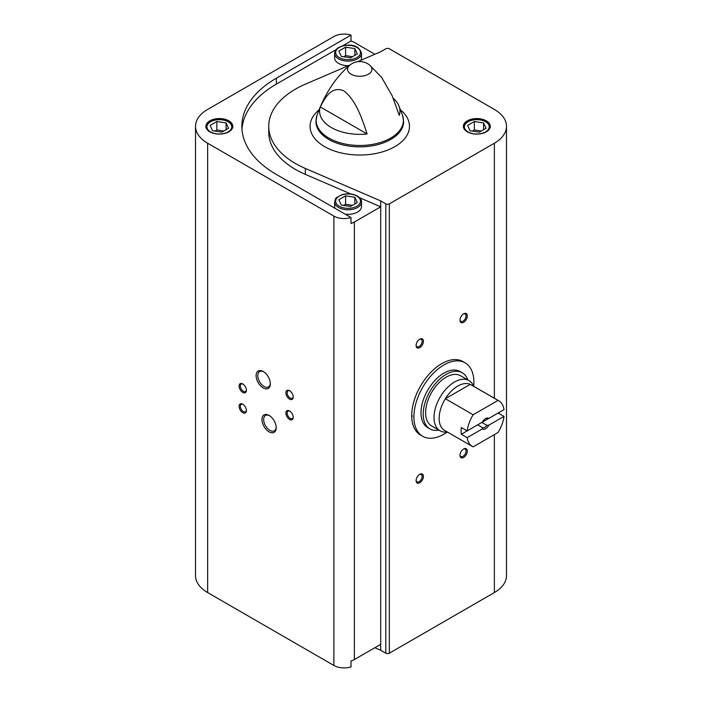 <?xml version="1.0" encoding="UTF-8"?>
<svg xmlns="http://www.w3.org/2000/svg" width="702" height="702" viewBox="0 0 702 702"><rect width="100%" height="100%" fill="white"/><g stroke="black" fill="none" stroke-linecap="round" stroke-linejoin="round"><path stroke-width="1.05" d="M411.723 416.444A42.41 24.491 120 0 0 412.443 416.04M440.014 430.774A28.966 16.725 -60 0 0 446.849 432.037L447.297 431.993A42.41 24.491 -60 0 1 422.692 436.293L420.498 435.029A42.41 24.491 -60 0 1 420.498 386.056A42.41 24.491 -60 0 1 462.908 361.565L465.101 362.837A42.41 24.491 -60 0 1 473.692 386.311L473.499 385.889A28.966 16.725 -60 0 0 468.98 380.598L460.573 375.745A28.966 16.725 -60 0 0 438.25 383.511A28.966 16.725 -60 0 0 425.614 412.662A28.966 16.725 -60 0 0 431.607 425.921L440.014 430.774A28.966 16.725 -60 0 1 434.012 417.506A28.966 16.725 -60 0 1 446.656 388.364A28.966 16.725 -60 0 1 468.98 380.598M374.833 54.273L354.361 42.453A14.479 8.363 0 0 0 351.009 41.014L351.009 35.1A14.479 8.363 0 0 0 333.88 36.539L207.634 109.433A41.374 23.886 0 0 0 195.516 126.325A41.374 23.886 0 0 0 207.634 143.217L333.88 216.111A14.479 8.363 0 0 0 351.009 217.55L351.009 223.464A14.479 8.363 0 0 0 354.361 222.025L380.695 206.818L380.695 650.254L385.819 653.211A2.483 1.43 0 0 0 389.329 653.211L494.366 592.567A41.374 23.886 0 0 0 506.484 575.675L506.484 126.325A41.374 23.886 0 0 0 494.366 109.433L389.329 48.789A2.483 1.43 0 0 0 385.819 48.789L380.695 51.746L357.511 61.732M354.361 222.025L354.361 659.547A14.479 8.363 0 0 1 351.009 660.986L351.009 666.9A14.479 8.363 0 0 1 333.88 665.461L207.634 592.567A41.374 23.886 0 0 1 195.516 575.675L195.516 126.325M354.361 659.547L380.695 644.339M228.843 120.841A13.452 7.766 180 0 1 232.783 126.325A13.452 7.766 180 0 1 219.331 134.091A13.452 7.766 180 0 1 205.888 126.325A13.452 7.766 180 0 1 214.189 119.156A13.452 7.766 180 0 1 228.843 120.841M351.009 35.1L276.386 78.185A117.927 68.085 0 0 0 241.848 126.325A117.927 68.085 0 0 0 276.386 174.473L351.009 217.55M393.234 98.28A40.198 23.21 0 0 1 398.754 105.484A40.198 23.21 0 0 1 399.298 115.382L392.172 95.797L381.563 77.281M320.261 106.915A40.198 23.21 0 0 0 367.111 133.968L320.261 106.915C325.149 97.911 331.081 85.714 343.69 90.769C356.326 100.333 362.232 119.349 367.111 133.968M269.077 431.853A10.065 5.809 -120 0 0 276.193 427.746A10.065 5.809 -120 0 0 269.077 415.417A10.065 5.809 -120 0 0 261.96 419.533A10.065 5.809 -120 0 0 269.077 431.853M263.224 387.934A10.065 5.809 -120 0 0 270.34 383.827A10.065 5.809 -120 0 0 263.224 371.498A10.065 5.809 -120 0 0 256.107 375.605A10.065 5.809 -120 0 0 263.224 387.934M289.557 419.419A5.168 2.983 -120 0 0 293.217 417.304A5.168 2.983 -120 0 0 289.557 410.968A5.168 2.983 -120 0 0 285.898 413.083A5.168 2.983 -120 0 0 289.557 419.419M242.743 392.383A5.168 2.983 -120 0 0 246.402 390.277A5.168 2.983 -120 0 0 242.743 383.941A5.168 2.983 -120 0 0 239.084 386.056A5.168 2.983 -120 0 0 242.743 392.383M242.743 412.662A5.168 2.983 -120 0 0 246.402 410.547A5.168 2.983 -120 0 0 242.743 404.212A5.168 2.983 -120 0 0 239.084 406.326A5.168 2.983 -120 0 0 242.743 412.662M289.557 399.14A5.168 2.983 -120 0 0 293.217 397.034A5.168 2.983 -120 0 0 289.557 390.698A5.168 2.983 -120 0 0 285.898 392.813A5.168 2.983 -120 0 0 289.557 399.14M359.599 197.727L380.695 206.818L380.695 200.904L385.819 203.861A2.483 1.43 0 0 0 389.329 203.861L494.366 143.217A41.374 23.886 0 0 0 506.484 126.325M419.761 482.765A5.168 2.983 -60 0 1 416.102 480.651A5.168 2.983 -60 0 1 419.761 474.315A5.168 2.983 -60 0 1 423.42 476.43A5.168 2.983 -60 0 1 419.761 482.765M463.645 322.279A5.168 2.983 -60 0 1 459.986 320.173A5.168 2.983 -60 0 1 463.645 313.838A5.168 2.983 -60 0 1 467.304 315.944A5.168 2.983 -60 0 1 463.645 322.279M419.761 347.622A5.168 2.983 -60 0 1 416.102 345.507A5.168 2.983 -60 0 1 419.761 339.171A5.168 2.983 -60 0 1 423.42 341.286A5.168 2.983 -60 0 1 419.761 347.622M463.645 457.423A5.168 2.983 -60 0 1 459.986 455.308A5.168 2.983 -60 0 1 463.645 448.982A5.168 2.983 -60 0 1 467.304 451.088A5.168 2.983 -60 0 1 463.645 457.423M486.319 120.841A13.452 7.766 180 0 1 490.259 126.325A13.452 7.766 180 0 1 476.816 134.091A13.452 7.766 180 0 1 463.364 126.325A13.452 7.766 180 0 1 471.665 119.156A13.452 7.766 180 0 1 486.319 120.841M350.895 193.98L305.344 174.368A91.032 52.553 0 0 1 268.743 132.239L268.743 126.325A91.032 52.553 0 0 1 305.344 84.196L350.184 64.891M268.743 126.325A91.032 52.553 0 0 0 305.344 168.454L380.695 200.904M380.695 650.254L374.833 647.727M463.311 449.183A4.273 2.466 -60 0 1 465.154 449.131A4.273 2.466 -60 0 1 465.803 452.562A4.273 2.466 -60 0 1 463.013 456.326A4.273 2.466 -60 0 1 460.872 456.537A4.273 2.466 -60 0 1 460.003 454.922M419.427 339.382A4.273 2.466 -60 0 1 421.261 339.329A4.273 2.466 -60 0 1 421.92 342.752A4.273 2.466 -60 0 1 419.129 346.525A4.273 2.466 -60 0 1 416.988 346.735A4.273 2.466 -60 0 1 416.119 345.121M463.311 314.048A4.273 2.466 -60 0 1 465.154 313.987A4.273 2.466 -60 0 1 465.803 317.418A4.273 2.466 -60 0 1 463.013 321.183A4.273 2.466 -60 0 1 460.872 321.393A4.273 2.466 -60 0 1 460.003 319.779M419.427 474.526A4.273 2.466 -60 0 1 421.261 474.473A4.273 2.466 -60 0 1 421.92 477.895A4.273 2.466 -60 0 1 419.129 481.669A4.273 2.466 -60 0 1 416.988 481.879A4.273 2.466 -60 0 1 416.119 480.256M289.891 390.909A4.273 2.466 -120 0 0 288.048 390.847A4.273 2.466 -120 0 0 287.399 394.278A4.273 2.466 -120 0 0 290.189 398.043A4.273 2.466 -120 0 0 292.33 398.262A4.273 2.466 -120 0 0 293.199 396.639M243.076 404.422A4.273 2.466 -120 0 0 241.234 404.37A4.273 2.466 -120 0 0 240.584 407.792A4.273 2.466 -120 0 0 243.375 411.565A4.273 2.466 -120 0 0 245.516 411.776A4.273 2.466 -120 0 0 246.384 410.152M243.076 384.152A4.273 2.466 -120 0 0 241.234 384.091A4.273 2.466 -120 0 0 240.584 387.522A4.273 2.466 -120 0 0 243.375 391.286A4.273 2.466 -120 0 0 245.516 391.505A4.273 2.466 -120 0 0 246.384 389.882M289.891 411.179A4.273 2.466 -120 0 0 288.048 411.126A4.273 2.466 -120 0 0 287.399 414.549A4.273 2.466 -120 0 0 290.189 418.322A4.273 2.466 -120 0 0 292.33 418.532A4.273 2.466 -120 0 0 293.199 416.909M263.662 371.77A8.863 5.116 -120 0 0 259.643 371.551A8.863 5.116 -120 0 0 258.283 378.65A8.863 5.116 -120 0 0 264.075 386.46A8.863 5.116 -120 0 0 268.506 386.899A8.863 5.116 -120 0 0 270.323 383.31M269.515 415.689A8.863 5.116 -120 0 0 265.496 415.47A8.863 5.116 -120 0 0 264.136 422.578A8.863 5.116 -120 0 0 269.928 430.379A8.863 5.116 -120 0 0 274.359 430.817A8.863 5.116 -120 0 0 276.176 427.228M334.626 53.352A13.452 7.766 0 0 0 338.566 58.845A13.452 7.766 0 0 0 353.22 60.521A13.452 7.766 0 0 0 361.521 53.352C359.731 47.604 355.265 44.867 348.148 45.147C339.549 45.876 335.038 48.605 334.626 53.352L334.626 57.915A13.452 7.766 0 0 0 338.566 63.399A13.452 7.766 0 0 0 348.359 65.672M360.881 60.284A13.452 7.766 0 0 0 361.521 57.915L361.521 53.352M361.521 202.009C361.688 199.982 360.301 197.999 357.371 196.042C352.799 193.664 347.736 193.19 342.181 194.621C333.353 198.947 336.1 198.218 334.626 202.009A13.452 7.766 180 0 0 348.078 209.766A13.452 7.766 180 0 0 361.521 202.009L361.521 206.564A13.452 7.766 180 0 1 345.094 214.136M334.959 208.283A13.452 7.766 180 0 1 334.626 206.564L334.626 202.009M351.009 41.014L342.673 45.823M336.021 49.666L276.386 84.1A117.927 68.085 0 0 0 241.962 129.282M341.321 205.063L350.544 206.493L357.3 202.588L354.835 197.262L345.603 195.832L338.847 199.737L341.321 205.063M352.527 205.353L345.603 204.273L343.629 205.423M345.603 204.273L345.603 195.832M354.835 204.019L354.835 197.262M221.806 132.16L228.562 128.264L226.088 122.929L216.865 121.507L210.109 125.404L212.574 130.739L221.806 132.16M223.78 131.02L216.865 129.949L214.882 131.09M216.865 129.949L216.865 121.507M226.088 129.686L226.088 122.929M338.847 51.079L345.603 47.174L354.835 48.605L357.3 53.931L350.544 57.836L341.321 56.406L338.847 51.079M354.835 55.361L354.835 48.605M352.527 56.695L345.603 55.625L345.603 47.174M345.603 55.625L343.629 56.765M479.291 132.16L486.047 128.264L483.573 122.929L474.341 121.507L467.585 125.404L470.059 130.739L479.291 132.16M481.265 131.02L474.341 129.949L472.367 131.09M474.341 129.949L474.341 121.507M483.573 129.686L483.573 122.929M422.692 436.293A42.41 24.491 -60 0 1 413.908 416.883A42.41 24.491 -60 0 1 432.423 374.201A42.41 24.491 -60 0 1 465.101 362.837M467.172 437.653L482.318 428.904A6.204 3.58 -60 0 0 488.864 425.131L504.01 416.383A26.378 15.233 -60 0 1 498.034 432.502L473.148 446.867A26.378 15.233 -60 0 1 472.402 446.481A26.378 15.233 -60 0 1 467.172 437.653L461.319 434.275L477.65 424.842L482.704 427.764L482.318 428.904M504.01 409.626L488.864 418.374A6.204 3.58 -60 0 0 485.591 418.567A6.204 3.58 -60 0 0 482.318 422.148L467.172 430.896A26.378 15.233 -60 0 1 473.148 414.768L498.034 400.403A26.378 15.233 -60 0 1 498.78 400.789A26.378 15.233 -60 0 1 504.01 409.626M504.01 416.383L498.157 413.004L481.835 422.428L486.89 425.351A5.089 2.94 -60 0 1 482.704 427.764M498.034 400.403L470.235 384.363A26.378 15.233 -60 0 1 470.981 384.749L498.78 400.789M467.172 430.896L461.319 427.518A26.378 15.233 120 0 0 461.319 434.275M473.148 414.768L445.358 398.727A26.378 15.233 -60 0 1 470.235 384.363L445.358 398.727A26.378 15.233 -60 0 0 439.145 418.357A26.378 15.233 -60 0 0 444.603 430.431L472.402 446.481M488.864 425.131L486.89 425.351M485.179 418.831A5.089 2.94 -60 0 1 486.89 418.594L488.864 418.374M438.847 430.098A32.38 18.691 -60 0 1 429.905 428.869A32.38 18.691 -60 0 1 423.201 414.048A32.38 18.691 -60 0 1 437.328 381.467A32.38 18.691 -60 0 1 462.285 372.788A32.38 18.691 -60 0 1 467.813 379.922M429.905 428.869L427.711 427.606A32.38 18.691 -60 0 1 420.998 412.785A32.38 18.691 -60 0 1 435.135 380.203A32.38 18.691 -60 0 1 460.082 371.525L462.285 372.788M333.88 216.111L333.88 665.461M381.555 77.281L369.91 65.339A12.197 7.038 180 0 1 368.401 74.228A12.197 7.038 180 0 1 352.035 74.693A12.197 7.038 180 0 1 349.64 65.339L349.64 65.339C335.512 77.431 324.614 94.129 316.944 115.426L315.926 121.543A43.849 25.316 180 0 0 359.775 146.858A43.849 25.316 180 0 0 403.632 121.543L402.606 115.426A43.647 25.202 180 0 1 359.775 145.481A43.647 25.202 180 0 1 316.944 115.426M207.634 143.217L207.634 592.567M385.819 203.861L385.819 653.211M389.329 203.861L389.329 653.211M494.366 143.217L494.366 398.245M494.366 434.617L494.366 592.567M400.605 109.951A49.71 28.703 180 0 1 392.787 147.789A49.71 28.703 180 0 1 326.772 147.789A49.71 28.703 180 0 1 318.954 109.951M276.386 84.1L276.386 78.185M305.344 174.368L305.344 168.454M356.853 196.095A12.417 7.169 180 0 1 351.29 208.082A12.417 7.169 180 0 1 336.082 199.307A12.417 7.169 180 0 1 356.853 196.095M228.115 121.762A12.417 7.169 180 0 1 222.552 133.757A12.417 7.169 180 0 1 207.344 124.982A12.417 7.169 180 0 1 228.115 121.762M339.294 57.573A12.417 7.169 0 0 0 360.065 54.361A12.417 7.169 0 0 0 344.857 45.586A12.417 7.169 0 0 0 339.294 57.573M485.591 121.762A12.417 7.169 180 0 1 480.028 133.757A12.417 7.169 180 0 1 464.821 124.982A12.417 7.169 180 0 1 485.591 121.762M398.754 105.484L402.606 115.426M369.91 65.339A15.514 15.514 0 0 0 349.64 65.339M232.783 127.676C232.95 125.658 231.563 123.666 228.633 121.718C224.061 119.34 218.998 118.866 213.443 120.288C204.615 124.623 207.353 123.885 205.888 127.676M490.259 127.676C490.426 125.658 489.048 123.666 486.109 121.718C481.537 119.34 476.474 118.866 470.919 120.288C462.091 124.623 464.838 123.885 463.364 127.676"/></g></svg>
